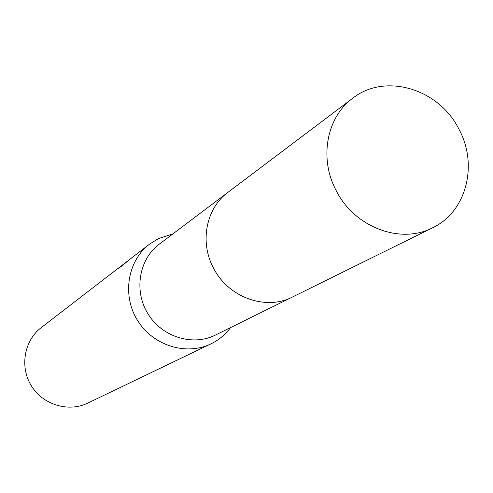 <?xml version="1.0" encoding="UTF-8"?>
<svg xmlns="http://www.w3.org/2000/svg" width="493" height="493" viewBox="0 0 493 493"><rect width="100%" height="100%" fill="white"/><g stroke="black" fill="none" stroke-linecap="round" stroke-linejoin="round"><path stroke-width="0.74" d="M226.983 193.09L159.282 244.158C138.94 259.269 133.652 290.882 147.992 313.875C162.098 337.015 192.72 346.493 215.355 335.104L291.388 297.538M172.84 233.929L158.475 238.575L149.496 244.158C127.49 260.871 121.87 295.295 137.492 320.351C152.867 345.568 186.151 356.001 210.961 343.843L212.434 343.11C219.656 339.313 225.708 334.137 230.588 327.58M125.894 262.356L129.394 259.657L123.694 264.488L118.437 268.531L121.469 265.764L41.252 327.592C24.126 340.608 19.541 366.878 31.342 385.803C42.953 404.845 68.484 412.549 87.803 403.095L210.961 343.843M121.469 265.764L125.074 263.022M352.76 98.23L228.056 192.264C206.228 208.108 199.443 241.78 213.327 267.711C227.92 297.334 265.789 311.034 292.614 296.952L432.626 227.76C466.353 211.953 478.444 164.847 458.952 129.228C439.072 88.814 385.132 72.477 352.76 98.23C326.612 117.174 318.879 158.407 336.158 190.551C354.375 227.261 400.544 244.657 432.626 227.76M149.496 244.158L125.475 262.677M122.56 264.92L121.987 265.801"/></g></svg>
